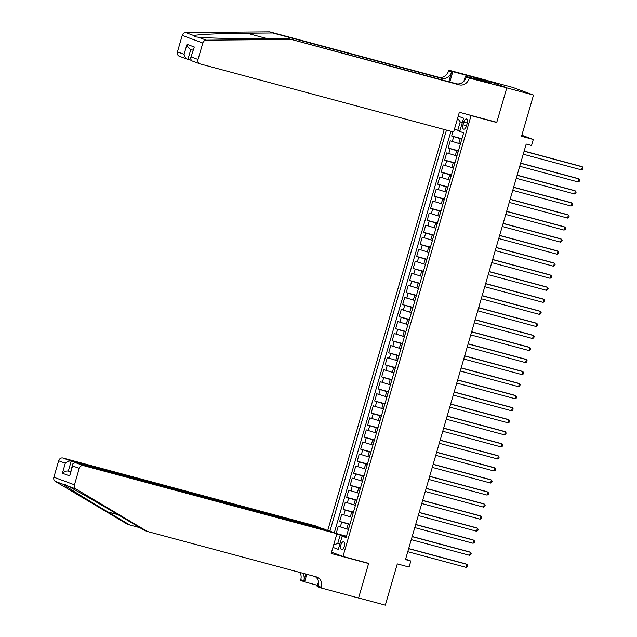 <?xml version="1.0" encoding="UTF-8"?>
<svg xmlns="http://www.w3.org/2000/svg" width="637" height="637" viewBox="0 0 637 637"><rect width="100%" height="100%" fill="white"/><g stroke="black" fill="none" stroke-linecap="round" stroke-linejoin="round"><path stroke-width="0.96" d="M344.394 546.291A4.013 1.895 -75 0 0 343.654 541.761A4.013 1.895 -75 0 0 340.835 544.977A4.013 1.895 -75 0 0 341.575 549.516A4.013 1.895 -75 0 0 344.394 546.291M444.228 129.502L327.752 530.414M486.859 80.453L512.928 87.46L533.519 95.056L521.528 136.31L533.296 139.471L521.838 135.243M331.535 552.215L342.985 556.443L368.648 563.339L358.591 597.968L385.321 605.15L397.305 563.896L409.065 567.057L410.817 561.038L405.61 559.111M494.782 121.786L496.725 122.503L506.781 87.874L533.519 95.056M452.867 131.819L451.649 136L461.929 138.762M460.336 143.954L450.248 140.817L448.153 148.047L458.433 150.81M456.833 156.001L446.752 152.864L444.65 160.086L454.929 162.849M453.337 168.041L443.248 164.903L441.154 172.133L451.434 174.896M449.833 180.088L439.753 176.951L437.651 184.181L447.93 186.944M446.338 192.135L436.249 188.998L434.155 196.22L444.435 198.983M442.834 204.174L432.754 201.045L430.652 208.267L440.931 211.03M439.339 216.222L429.25 213.084L427.156 220.314L437.436 223.077M435.835 228.269L425.755 225.132L423.653 232.354L433.94 235.117M432.34 240.308L422.251 237.179L420.157 244.401L430.437 247.164M428.844 252.356L418.756 249.218L416.654 256.448L426.941 259.211M425.341 264.403L415.252 261.266L413.158 268.488L423.438 271.251M421.845 276.45L411.757 273.313L409.655 280.535L419.942 283.298M418.342 288.489L408.261 285.352L406.159 292.582L416.439 295.345M414.846 300.537L404.758 297.399L402.656 304.629L412.943 307.384M411.343 312.584L401.262 309.447L399.16 316.669L409.44 319.432M407.847 324.623L397.759 321.486L395.657 328.716L405.944 331.479M404.344 336.67L394.263 333.533L392.161 340.763L402.441 343.518M400.848 348.718L390.76 345.58L388.658 352.802L398.945 355.565M397.345 360.757L387.264 357.62L385.162 364.85L395.442 367.613M393.849 372.804L383.761 369.667L381.667 376.897L391.946 379.66M390.346 384.852L380.265 381.714L378.163 388.936L388.443 391.699M386.85 396.891L376.762 393.754L374.667 400.984L384.947 403.747M383.347 408.938L373.266 405.801L371.164 413.031L381.444 415.794M379.851 420.985L369.763 417.848L367.668 425.07L377.948 427.833M376.348 433.025L366.267 429.887L364.165 437.117L374.452 439.88M372.852 445.072L362.764 441.935L360.669 449.165L370.949 451.928M369.349 457.119L359.268 453.982L357.166 461.204L367.453 463.967M365.853 469.158L355.764 466.021L353.67 473.251L363.95 476.014M362.357 481.206L352.269 478.068L350.167 485.298L360.454 488.061M358.854 493.253L348.773 490.116L346.671 497.338L356.951 500.101M355.358 505.292L345.27 502.155L343.168 509.385L353.455 512.148M351.855 517.34L341.774 514.202L339.672 521.432L349.952 524.195M533.296 139.471L531.545 145.491L526.194 144.058L405.474 559.597L410.817 561.038M463.752 122.113L462.98 124.764A3.894 1.831 -75 0 0 463.696 129.16A3.894 1.831 -75 0 0 466.427 126.038L467.2 123.387A3.894 1.831 -75 0 0 466.483 118.992A3.894 1.831 -75 0 0 463.752 122.113L467.287 123.06M342.985 556.443L471.062 115.608L469.119 114.891M346.233 537.007L342.173 536.139L346.066 537.572L463.64 132.878L459.747 131.437L463.593 118.187L458.21 116.197M342.173 536.139L338.319 549.389L332.936 547.398M446.457 130.099L329.942 531.139M349.84 524.585L339.672 521.432M348.359 529.387L346.807 528.965L348.208 524.147M353.336 512.546L343.168 509.385M356.839 500.499L346.671 497.338M360.335 488.452L350.167 485.298M363.838 476.412L353.67 473.251M367.334 464.365L357.166 461.204M370.838 452.318L360.669 449.165M374.333 440.278L364.165 437.117M377.837 428.231L367.668 425.07M381.332 416.184L371.164 413.031M384.828 404.145L374.667 400.984M388.331 392.097L378.163 388.936M391.827 380.05L381.667 376.897M395.33 368.011L385.162 364.85M398.826 355.964L388.658 352.802M402.329 343.916L392.161 340.763M405.825 331.877L395.657 328.716M409.328 319.83L399.16 316.669M412.824 307.782L402.656 304.629M416.327 295.743L406.159 292.582M419.823 283.696L409.655 280.535M423.326 271.649L413.158 268.488M426.822 259.609L416.654 256.448M430.325 247.562L420.157 244.401M433.821 235.515L423.653 232.354M437.324 223.476L427.156 220.314M440.82 211.428L430.652 208.267M444.323 199.381L434.155 196.22M447.819 187.334L437.651 184.181M451.314 175.294L441.154 172.133M454.818 163.247L444.65 160.086M458.314 151.2L448.153 148.047M461.817 139.161L451.649 136M450.948 131.302L334.314 532.755M346.807 528.965L338.271 526.25L336.185 533.44M460.264 144.495L461.682 139.607M462.311 122.623L460.24 121.858L457.788 130.29L454.412 129.263M459.914 130.856L457.788 130.29M496.725 122.503L471.062 115.608M339.887 543.99L337.769 543.417L339.832 544.181M346.337 536.633L340.214 534.984L337.769 543.417L333.661 544.898M336.535 533.567L346.456 536.235M458.091 151.662L456.769 156.543M454.595 163.709L453.265 168.582M451.1 175.756L449.77 180.629M447.596 187.796L446.266 192.677M444.1 199.843L442.771 204.716M440.597 211.89L439.267 216.763M437.101 223.929L435.772 228.81M433.598 235.977L432.268 240.85M430.102 248.024L428.773 252.897M426.599 260.063L425.269 264.944M423.103 272.11L421.774 276.984M419.6 284.158L418.278 289.031M416.104 296.197L414.775 301.078M412.601 308.244L411.279 313.117M409.105 320.292L407.776 325.165M405.602 332.331L404.28 337.212M402.106 344.378L400.777 349.251M398.603 356.425L397.281 361.298M395.107 368.465L393.777 373.346M391.612 380.512L390.282 385.385M388.108 392.559L386.778 397.432M384.613 404.599L383.283 409.48M381.109 416.646L379.779 421.519M377.614 428.693L376.284 433.566M374.11 440.732L372.78 445.613M370.615 452.78L369.285 457.653M367.111 464.827L365.781 469.7M363.616 476.866L362.286 481.747M360.112 488.913L358.782 493.786M356.616 500.961L355.287 505.834M353.113 513.008L351.791 517.881M336.838 533.965L340.214 534.984M349.617 525.047L348.288 529.92M460.24 121.858L457.589 118.331M524.116 151.208L582.425 166.878L581.549 169.888L523.248 154.218M524.155 151.08L581.032 166.361L582.425 166.878L583.134 168.001L582.783 169.203L581.549 169.888M269.714 31.85L272.763 32.973L246.997 33.196C222.217 33.347 197.112 34.47 193.823 35.568L194.842 36.835L198.131 37.153C207.089 38.148 237.012 38.809 261.488 38.538L287.255 38.324L456.203 83.718A8.783 7.74 110.3 0 0 466.141 77.3L506.805 87.818L496.772 122.32L459.349 112.271L453.616 132.018L200.193 63.931A3.766 3.32 110.3 0 1 199.938 63.851A3.766 3.32 110.3 0 1 198.035 59.456L202.813 43.013L182.222 35.417A3.766 3.32 -69.7 0 1 185.678 32.559L269.714 31.85L438.662 77.244A8.783 7.74 110.3 0 0 448.599 70.826L448.79 70.166L486.214 80.214L506.805 87.818M287.255 38.324L459.253 84.84A8.783 7.74 110.3 0 0 469.182 78.423M448.798 81.727L451.641 71.949A8.783 7.74 110.3 0 1 441.704 78.367L272.763 32.973M179.602 56.335A3.766 3.32 -69.7 0 1 179.347 56.247A3.766 3.32 -69.7 0 1 177.444 51.86L182.222 35.417M198.131 37.153L206.269 40.163L290.305 39.446M476.436 79.251L476.771 78.088L477.662 78.415L477.352 79.498M488.38 82.46L491.613 83.24L477.662 78.415M488.404 82.38L465.344 76.273L469.373 77.762M448.79 70.166L452.819 71.655L449.818 81.998M476.771 78.088L452.819 71.655M190.726 60.157L187.923 59.4C185.948 58.612 184.674 56.916 184.093 54.312L186.999 44.311C187.581 46.915 188.855 48.619 190.829 49.407L187.923 59.4L179.347 56.247M463.895 81.265L465.344 76.273M206.269 40.163A3.766 3.32 110.3 0 0 202.813 43.013M480.871 79.275L480.561 80.358M186.999 44.311L194.293 47.003L190.479 58.516L191.626 60.778L199.938 63.851M194.293 47.003L190.479 58.516M147.354 531.473L316.302 576.867A8.783 7.74 -69.7 0 1 316.9 577.058A8.783 7.74 -69.7 0 1 321.343 587.306L321.144 587.975L358.575 598.032L368.6 563.522L331.168 553.465L336.909 533.71L83.487 465.615A3.766 3.32 110.3 0 0 79.235 468.37L74.457 484.813A3.766 3.32 110.3 0 0 75.875 488.977L147.354 531.473L144.312 530.35L122.392 517.316C101.594 504.918 75.779 490.116 67.737 485.967L64.226 484.032L63.429 484.383C65.802 486.429 86.799 499.456 107.9 511.965L129.813 524.999L139.845 527.691M324.536 529.554L316.318 526.114L62.904 458.019L71.225 461.092L68.318 471.085L70.396 471.858M324.639 529.18L71.225 461.092C69.114 460.758 67.14 461.475 65.293 463.226L58.644 460.774L53.866 477.217L74.457 484.813M368.6 563.522L366.657 562.805M129.813 524.999L126.771 523.877L55.292 481.381A3.766 3.32 -69.7 0 1 53.866 477.217M317.449 585.315L304.59 581.86L300.56 580.371L300.752 579.71A8.783 7.74 -69.7 0 0 299.908 572.464M321.144 587.975L317.115 586.486L318.508 581.677M336.909 533.71L328.588 530.637L75.174 462.55L83.487 465.615M305.768 574.041L303.793 580.833L300.752 579.71M306.787 574.311L304.59 581.86M58.644 460.774A3.766 3.32 -69.7 0 1 62.904 458.019M315.1 576.541A8.783 7.74 -69.7 0 1 318.293 586.183L321.343 587.306M302.71 573.212A8.783 7.74 -69.7 0 1 303.793 580.833M70.452 471.659L68.318 471.085C66.208 470.759 64.233 471.468 62.386 473.227L65.293 463.226M79.235 468.37L72.586 465.918L72.674 464.023L75.174 462.55M72.586 465.918L69.68 475.911L72.674 464.023M520.62 163.255L578.922 178.917L578.046 181.927L519.744 166.265M520.66 163.128L577.528 178.408L578.922 178.917L579.63 180.04L579.28 181.25L578.046 181.927M517.117 175.302L575.426 190.965L574.55 193.974L516.249 178.312M517.156 175.167L574.033 190.455L575.426 190.965L576.135 192.087L575.784 193.29L574.55 193.974M513.621 187.342L571.922 203.012L571.047 206.022L512.745 190.352M513.661 187.214L570.529 202.494L571.922 203.012L572.631 204.135L572.281 205.337L571.047 206.022M510.126 199.389L568.427 215.051L567.551 218.069L509.25 202.399M510.157 199.262L567.034 214.542L568.427 215.051L569.136 216.174L568.785 217.384L567.551 218.069M506.622 211.436L564.923 227.098L564.048 230.108L505.746 214.446M506.662 211.301L563.538 226.589L564.923 227.098L565.632 228.221L565.29 229.424L564.048 230.108M503.126 223.476L561.428 239.146L560.552 242.156L502.251 226.485M503.158 223.348L560.034 238.628L561.428 239.146L562.137 240.268L561.786 241.471L560.552 242.156M499.623 235.523L557.924 251.185L557.049 254.203L498.747 238.533M499.663 235.395L556.539 250.675L557.924 251.185L558.641 252.308L558.291 253.518L557.049 254.203M496.127 247.57L554.429 263.232L553.553 266.242L495.252 250.58M496.159 247.435L553.035 262.723L554.429 263.232L555.138 264.355L554.787 265.557L553.553 266.242M492.624 259.609L550.925 275.28L550.049 278.289L491.748 262.619M492.664 259.482L549.54 274.762L550.925 275.28L551.642 276.402L551.292 277.605L550.049 278.289M489.128 271.657L547.43 287.319L546.554 290.337L488.253 274.666M489.16 271.529L546.036 286.809L547.43 287.319L548.139 288.442L547.788 289.652L546.554 290.337M485.625 283.704L543.926 299.366L543.058 302.376L484.749 286.714M485.665 283.569L542.541 298.857L543.926 299.366L544.643 300.489L544.293 301.691L543.058 302.376M482.129 295.743L540.431 311.413L539.555 314.423L481.253 298.761M482.161 295.616L539.037 310.896L540.431 311.413L541.139 312.536L540.789 313.738L539.555 314.423M478.626 307.79L536.927 323.453L536.059 326.47L477.75 310.8M478.666 307.663L535.542 322.943L536.927 323.453L537.644 324.575L537.294 325.786L536.059 326.47M475.13 319.838L533.432 335.5L532.556 338.51L474.254 322.848M475.17 319.702L532.038 334.99L533.432 335.5L534.14 336.623L533.79 337.825L532.556 338.51M471.627 331.877L529.936 347.547L529.06 350.557L470.751 334.895M471.667 331.75L528.543 347.03L529.936 347.547L530.645 348.67L530.295 349.872L529.06 350.557M468.131 343.924L526.433 359.587L525.557 362.604L467.255 346.934M468.171 343.797L525.039 359.077L526.433 359.587L527.141 360.709L526.791 361.92L525.557 362.604M464.628 355.972L522.937 371.634L522.061 374.644L463.76 358.981M464.668 355.836L521.544 371.124L522.937 371.634L523.646 372.756L523.296 373.959L522.061 374.644M461.132 368.011L519.434 383.681L518.558 386.691L460.256 371.029M461.172 367.883L518.04 383.163L519.434 383.681L520.142 384.804L519.792 386.006L518.558 386.691M457.629 380.058L515.938 395.72L515.062 398.738L456.761 383.068M457.669 379.931L514.545 395.211L515.938 395.72L516.647 396.843L516.296 398.053L515.062 398.738M454.133 392.105L512.435 407.768L511.559 410.777L453.257 395.115M454.173 391.97L511.041 407.258L512.435 407.768L513.143 408.89L512.793 410.093L511.559 410.777M450.638 404.145L508.939 419.815L508.063 422.825L449.762 407.162M450.67 404.017L507.546 419.297L508.939 419.815L509.648 420.938L509.297 422.14L508.063 422.825M447.134 416.192L505.436 431.854L504.56 434.872L446.258 419.202M447.174 416.065L504.05 431.345L505.436 431.854L506.144 432.977L505.794 434.187L504.56 434.872M443.639 428.239L501.94 443.901L501.064 446.911L442.763 431.249M443.671 428.104L500.547 443.392L501.94 443.901L502.649 445.024L502.298 446.226L501.064 446.911M440.135 440.278L498.437 455.949L497.561 458.959L439.259 443.296M440.175 440.151L497.051 455.431L498.437 455.949L499.145 457.071L498.803 458.274L497.561 458.959M436.64 452.326L494.941 467.996L494.065 471.006L435.764 455.336M436.671 452.198L493.548 467.478L494.941 467.996L495.65 469.119L495.299 470.321L494.065 471.006M433.136 464.373L491.438 480.035L490.562 483.045L432.26 467.383M433.176 464.246L490.052 479.526L491.438 480.035L492.154 481.158L491.804 482.36L490.562 483.045M429.641 476.412L487.942 492.082L487.066 495.092L428.765 479.43M429.672 476.285L486.549 491.565L487.942 492.082L488.651 493.205L488.3 494.408L487.066 495.092M426.137 488.46L484.438 504.13L483.571 507.14L425.261 491.469M426.177 488.332L483.053 503.612L484.438 504.13L485.155 505.252L484.805 506.455L483.571 507.14M422.642 500.507L480.943 516.169L480.067 519.179L421.766 503.517M422.673 500.379L479.55 515.659L480.943 516.169L481.652 517.292L481.301 518.494L480.067 519.179M419.138 512.546L477.439 528.216L476.572 531.226L418.262 515.564M419.178 512.419L476.054 527.699L477.439 528.216L478.156 529.339L477.806 530.541L476.572 531.226M415.642 524.593L473.944 540.264L473.068 543.273L414.767 527.603M415.682 524.466L472.55 539.746L473.944 540.264L474.653 541.386L474.302 542.589L473.068 543.273M412.139 536.641L470.44 552.303L469.573 555.313L411.263 539.65M412.179 536.513L469.055 551.793L470.44 552.303L471.157 553.426L470.807 554.636L469.573 555.313M408.643 548.68L466.945 564.35L466.069 567.36L407.768 551.698M408.683 548.553L465.551 563.833L466.945 564.35L467.654 565.473L467.303 566.675L466.069 567.36M350.302 516.926L351.704 512.108M353.806 504.878L355.207 500.061M357.301 492.831L358.703 488.014M360.805 480.792L362.206 475.974M364.3 468.744L365.702 463.927M367.804 456.697L369.197 451.88M371.299 444.658L372.701 439.841M374.803 432.611L376.196 427.793M378.298 420.563L379.7 415.746M381.802 408.524L383.195 403.707M385.297 396.477L386.699 391.659M388.801 384.43L390.194 379.612M392.296 372.39L393.698 367.565M395.792 360.343L397.193 355.526M399.295 348.296L400.697 343.478M402.791 336.256L404.192 331.431M406.295 324.209L407.696 319.392M409.79 312.162L411.191 307.345M413.294 300.123L414.695 295.297M416.789 288.075L418.191 283.258M420.293 276.028L421.694 271.211M423.788 263.989L425.19 259.163M427.292 251.941L428.693 247.124M430.787 239.894L432.189 235.077M434.291 227.847L435.684 223.03M437.786 215.808L439.188 210.99M441.29 203.76L442.683 198.943M444.785 191.713L446.187 186.896M448.289 179.674L449.682 174.857M451.784 167.627L453.186 162.809M455.288 155.579L456.681 150.762M458.783 143.54L460.185 138.723M452.278 141.565L453.679 136.748M340.301 526.998L341.703 522.181M343.805 514.951L345.198 510.133M347.3 502.904L348.702 498.086M350.804 490.864L352.197 486.047M354.299 478.817L355.701 474M357.803 466.77L359.196 461.952M361.298 454.73L362.7 449.913M364.794 442.683L366.195 437.866M368.297 430.636L369.699 425.819M371.793 418.597L373.194 413.779M375.297 406.549L376.698 401.732M378.792 394.502L380.193 389.685M382.296 382.463L383.697 377.645M385.791 370.416L387.192 365.598M389.295 358.368L390.696 353.551M392.79 346.329L394.192 341.512M396.294 334.282L397.695 329.464M399.789 322.234L401.191 317.417M403.293 310.195L404.686 305.378M406.788 298.148L408.19 293.331M410.292 286.101L411.685 281.283M413.787 274.061L415.189 269.244M417.291 262.014L418.684 257.197M420.786 249.967L422.188 245.149M424.29 237.927L425.683 233.11M427.785 225.88L429.187 221.063M431.281 213.833L432.682 209.016M434.784 201.794L436.186 196.976M438.28 189.746L439.681 184.929M441.783 177.699L443.185 172.882M445.279 165.66L446.68 160.843M448.782 153.613L450.184 148.795M466.523 125.712L462.98 124.764M246.997 33.196L266.736 38.499M456.203 83.718L459.253 84.84M441.704 78.367L438.662 77.244M177.444 51.86L184.093 54.312M191.387 57.004L198.035 59.456M185.678 32.559L193.823 35.568M451.641 71.949L448.599 70.826M107.9 511.965L117.909 514.656M69.68 475.911L62.386 473.227M75.875 488.977L67.737 485.967M63.429 484.383L55.292 481.381M192.9 50.18L190.567 49.32"/></g></svg>
